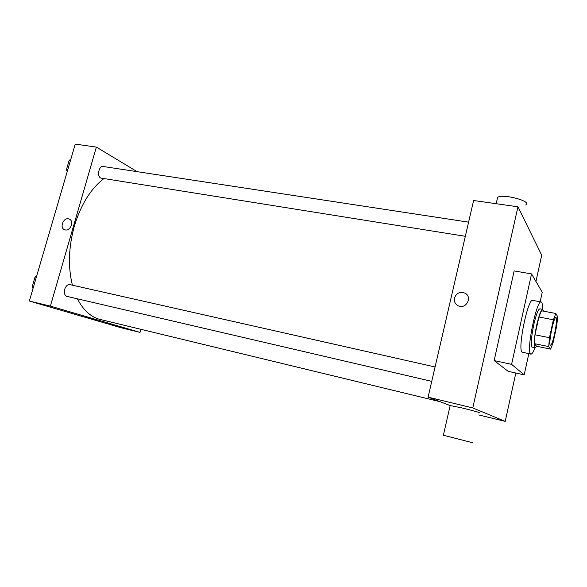 <?xml version="1.0" encoding="UTF-8"?>
<svg xmlns="http://www.w3.org/2000/svg" width="587" height="587" viewBox="0 0 587 587"><rect width="100%" height="100%" fill="white"/><g stroke="black" fill="none" stroke-linecap="round" stroke-linejoin="round"><path stroke-width="0.88" d="M550.276 345.112C548.287 343.461 553.849 316.356 555.918 317.589C558.413 317.464 552.734 346.315 550.474 345.259L550.276 345.112M553.079 342.713L556.814 325.381L557.65 316.635L555.83 313.48L553.372 319.768L549.498 337.701L548.691 346.572L550.65 349.126L553.079 342.713M553.372 319.768L538.895 317.002L535.006 334.803L549.498 337.701M548.691 346.572L534.309 343.637L536.525 346.22L550.65 349.126M534.309 343.637L535.006 334.803M538.895 317.002L541.471 310.772L555.83 313.48M543.533 311.161L542.704 309.364C541.016 309.841 538.983 315.197 536.606 325.425C534.023 338.486 533.532 345.963 535.131 347.856L536.716 346.264M535.131 347.856L532.005 347.086C530.743 344.246 531.316 336.835 533.73 324.86C536.1 314.647 538.154 309.305 539.871 308.835L542.704 309.364M534.926 347.812C533.297 352.127 531.954 354.232 530.905 354.13L530.516 353.902C526.069 351.173 536.701 299.399 541.17 301.953C542.183 302.261 542.623 304.719 542.505 309.327M530.905 354.13L522.078 352.134C517.36 349.36 527.977 297.8 532.71 300.397L541.17 301.953M528.821 353.697L524.191 374.866L511.6 364.344L531.543 273.916L542.241 292.253L540.157 301.769M531.543 273.916L514.153 270.923L494.144 360.572L508.188 371.351L524.191 374.866M535.946 281.466L541.713 255.206L517.961 206.8L472.77 407.928L505.209 421.385L515.834 373.031M454.448 298.057C456.334 293.184 459.753 291.512 464.721 293.045C472.939 296.582 466.217 309.804 458.234 305.79C455.138 304.125 453.876 301.542 454.448 298.057C453.876 301.542 455.138 304.125 458.234 305.79C466.217 309.804 472.939 296.582 464.721 293.052C459.753 291.512 456.334 293.184 454.448 298.057M517.961 206.8L473.606 200.512L428.092 397.157L472.77 407.928M428.092 397.157L450.156 405.551L461.653 407.855C472.447 410.46 482.822 413.365 479.234 412.764M478.75 414.936L505.209 421.385M494.144 360.572L511.6 364.344M472.542 442.715L443.39 435.238M497.16 199.419L497.644 197.305C503.257 193.431 532.923 201.546 525.703 204.973M72.406 285.179C67.909 266.836 68.569 247.105 74.38 226.002C80.933 204.57 90.721 188.794 103.745 178.675M439.942 401.662L99.115 319.196C90.281 316.554 83.046 309.767 77.411 298.827M465.322 236.304L100.715 178.044C96.723 176.203 98.932 165.512 103.099 166.481L468.595 222.157M431.746 381.359L66.735 296.332C64.599 295.268 63.924 292.92 64.717 289.288C65.883 285.972 67.593 284.416 69.831 284.6L435.077 366.97M137.131 171.661L96.371 147.095L50.379 306.106L140.029 332.381L140.865 329.329M50.379 306.106L29.35 301.036L75.253 144.101L96.371 147.095M65.274 229.921L64.739 229.774C59.03 228.035 63.609 216.728 69.075 219.024C74.395 220.646 70.689 231.278 65.274 229.921C70.697 231.278 74.395 220.646 69.083 219.024L69.075 219.024C63.609 216.728 59.038 228.042 64.739 229.774M29.35 301.036L121.12 327.773L140.029 332.381M97.743 320.135L87.067 317.362M36.585 276.308L35.037 276.969L32.109 286.977L33.033 288.444M35.037 276.969L36.306 277.255M32.109 286.977L33.378 287.27M70.675 159.737L69.229 160.134L66.397 169.804L67.248 171.455M69.229 160.134L70.506 160.332M66.397 169.804L67.674 170.003M443.376 435.29L450.214 405.316M497.644 197.305L496.184 203.711"/></g></svg>

